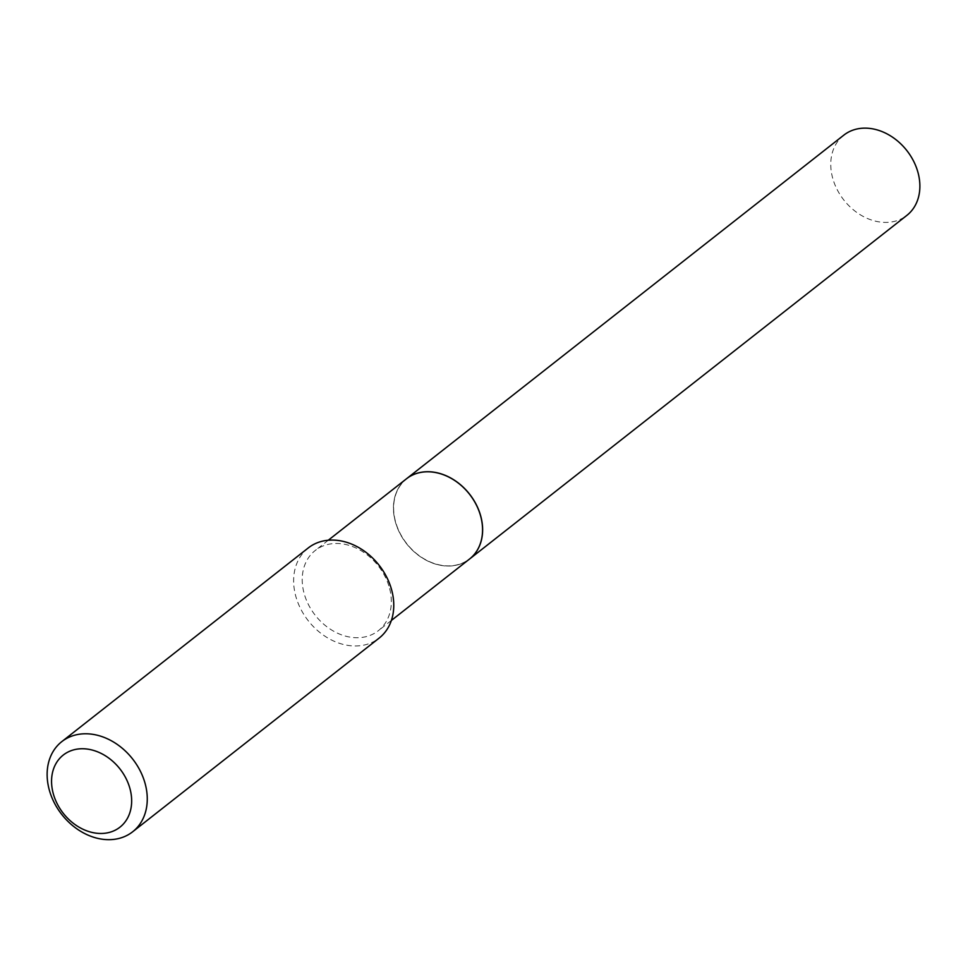 <?xml version="1.0" encoding="UTF-8"?>
<svg xmlns="http://www.w3.org/2000/svg" width="968" height="968" viewBox="0 0 968 968"><rect width="100%" height="100%" fill="white"/><g stroke="black" fill="none" stroke-linecap="round" stroke-linejoin="round"><path stroke-width="0.73" stroke-dasharray="4.84 3.63" d="M843.793 135.157A51.026 40.051 -128.2 0 0 837.574 190.393A51.026 40.051 -128.2 0 0 889.931 222.18A51.026 40.051 -128.2 0 0 906.847 215.392M406.499 478.773A51.026 40.051 -128.2 0 0 400.329 534.009A51.026 40.051 -128.2 0 0 452.673 565.772A51.026 40.051 -128.2 0 0 469.565 559.02A51.026 40.051 -128.2 0 1 395.9 523.652A51.026 40.051 -128.2 0 1 406.463 478.797M480.043 514.153A50.88 39.93 -128.2 0 0 423.5 472.094A50.88 39.93 -128.2 0 0 396.094 523.579A50.88 39.93 -128.2 0 0 452.637 565.639A50.88 39.93 -128.2 0 0 480.043 514.153M308.272 547.936A57.33 45 -128.2 0 0 296.402 598.333A57.33 45 -128.2 0 0 379.129 638.106M388.87 585.87A51.026 40.051 -128.2 0 0 315.241 550.477A51.026 40.051 -128.2 0 0 304.678 595.332A51.026 40.051 -128.2 0 0 378.306 630.725A51.026 40.051 -128.2 0 0 388.87 585.87M328.297 540.217L315.241 550.477M391.362 620.464L378.306 630.725"/><path stroke-width="1.45" d="M328.297 540.217L406.463 478.797A51.026 40.051 -128.2 0 1 480.092 514.189A51.026 40.051 -128.2 0 1 469.528 559.044A51.026 40.051 -128.2 0 0 469.601 558.996L906.847 215.392A51.026 40.051 -128.2 0 0 913.078 160.156A51.026 40.051 -128.2 0 0 860.709 128.369A51.026 40.051 -128.2 0 0 843.793 135.157L406.536 478.749A51.026 40.051 -128.2 0 0 406.499 478.773M469.601 558.996A51.026 40.051 -128.2 0 0 475.82 503.747A51.026 40.051 -128.2 0 0 423.464 471.961A51.026 40.051 -128.2 0 0 406.536 478.749M129.446 786.863A45.871 35.998 -128.2 0 0 78.481 748.954A45.871 35.998 -128.2 0 0 53.772 795.369A45.871 35.998 -128.2 0 0 104.738 833.266A45.871 35.998 -128.2 0 0 129.446 786.863M144.498 781.406A57.33 45 -128.2 0 0 61.77 741.645A57.33 45 -128.2 0 0 49.9 792.042A57.33 45 -128.2 0 0 132.628 831.802A57.33 45 -128.2 0 0 144.498 781.406M132.628 831.802L379.129 638.106A57.33 45 -128.2 0 0 390.999 587.709A57.33 45 -128.2 0 0 308.272 547.936L61.77 741.645M469.528 559.044L391.362 620.464"/></g></svg>
